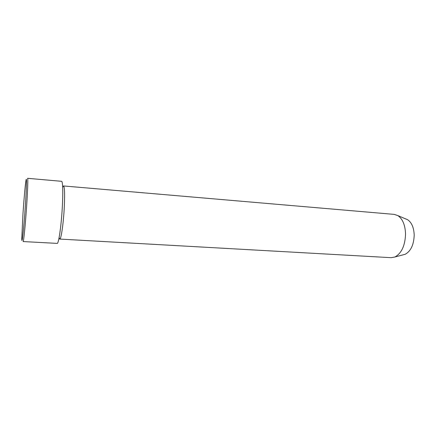 <?xml version="1.0" encoding="UTF-8"?>
<svg xmlns="http://www.w3.org/2000/svg" width="436" height="436" viewBox="0 0 436 436"><rect width="100%" height="100%" fill="white"/><g stroke="black" fill="none" stroke-linecap="round" stroke-linejoin="round"><path stroke-width="0.65" d="M22.977 213.585L21.8 238.149C21.735 247.299 23.838 228.737 25.353 205.738C26.689 186.052 26.858 174.035 25.828 181.496C24.945 188.08 23.996 198.778 22.977 213.585M26.656 205.672C25.424 224.393 23.631 242.231 23.108 241.555L57.165 243.386C58.593 244.089 61.193 226.649 62.244 208.288C63.176 192.99 62.817 181.098 61.574 181.311L27.599 178.308C28.095 178.013 27.702 190.08 26.656 205.672M59.1 237.625L59.748 239.07C61.029 239.658 63.296 224.725 64.185 209.062C64.915 194.745 64.692 187.039 63.52 185.949L62.675 187.289M402.94 254.88L405.142 254.308C410.816 251.207 413.835 244.809 414.2 235.118C413.895 227.641 411.693 222.502 407.6 219.706L405.507 218.823M59.748 239.07L391.174 257.681L394.912 256.989C401.551 253.316 405.099 245.659 405.551 234.012C405.202 225.036 402.635 218.899 397.85 215.602L394.253 214.387L63.52 185.949M405.142 254.308L394.912 256.989M407.6 219.706L397.85 215.602"/></g></svg>
